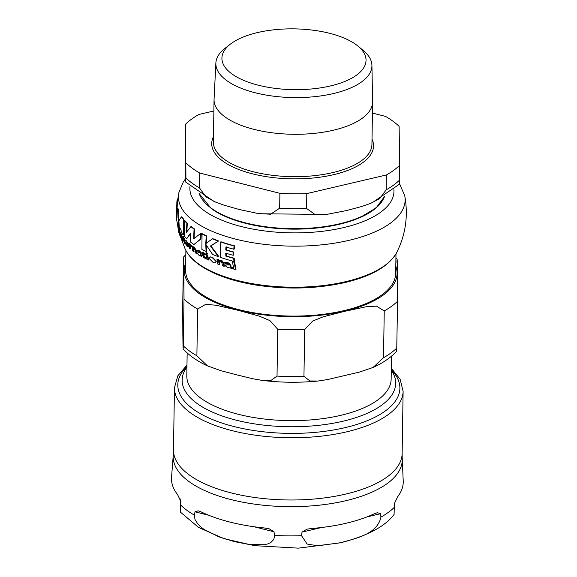<?xml version="1.0" encoding="UTF-8"?>
<svg xmlns="http://www.w3.org/2000/svg" width="577" height="577" viewBox="0 0 577 577"><rect width="100%" height="100%" fill="white"/><g stroke="black" fill="none" stroke-linecap="round" stroke-linejoin="round"><path stroke-width="0.87" d="M183.378 219.512A114.866 48.439 -179.1 0 1 181.38 216.858L178.264 221.698L178.553 227.129L178.892 226.119A115.018 48.504 0.9 0 0 181.041 229.79L181.243 232.343A114.751 48.389 0.9 0 0 183.234 234.99L183.378 219.512L183.811 219.404L183.674 234.889L183.234 234.99M215.906 261.251L211.99 257.335L209.826 256.953L209.018 257.724L209.033 258.337L212.834 262.225L215.221 262.571L216.361 261.143L215.308 262.542M197.457 250.93L196.952 251.067L198.38 251.226L199.433 252.647L197.247 253.137L198.676 255.048L201.748 256.541L200.861 255.539L199.707 251.565L198.329 250.375L196.793 250.021L197.233 250.959M197.68 253.036L198.704 252.452L197.99 252.38L199.909 252.798M198.329 250.375L196.793 250.021M188.326 246.841L185.628 242.643A113.734 47.963 0.9 0 0 188.03 245.045L186.097 240.962L185.094 240.501L184.986 241.85C186.032 244.85 186.732 246.256 187.078 246.054L188.326 246.841L188.766 246.74L188.578 245.809L187.431 245.167L186.306 243.357M225.614 263.372L227.215 263.516L228.809 264.814L225.282 265.175L225.189 265.644L227.345 267.382L232.214 268.456L232.077 267.887L230.865 267.555L229.343 263.675L227.201 262.658L224.734 262.528L224.907 263.566L225.376 263.415M225.29 262.376L224.734 262.528M177.456 208.333L176.973 217.796A115.22 48.591 -179.1 0 1 176.346 213.346L176.843 203.876A114.866 48.439 -179.1 0 1 176.995 200.803L176.67 219.411A114.888 48.446 0.9 0 0 177.211 222.628L178.675 231.875A113.186 47.732 0.9 0 0 178.704 232.012A113.186 47.732 0.9 0 0 179.606 234.918L178.43 211.37A114.866 48.439 -179.1 0 1 177.456 208.333L177.925 208.218A114.369 48.23 0.9 0 0 178.884 211.261L178.423 221.344M178.783 227.071L178.935 228.348M176.995 200.803A114.866 48.439 -179.1 0 1 177.024 200.572L177.528 200.45A114.369 48.23 0.9 0 0 177.485 200.803A114.369 48.23 0.9 0 0 177.334 203.768L176.836 213.23A114.729 48.381 0.9 0 0 176.98 215.192M181.38 216.858L181.82 216.757A114.369 48.23 0.9 0 0 183.811 219.404M179.346 226.018L178.553 227.129M206.198 244.973L206.523 251.435L206.09 251.543L205.765 244.237L212.509 254.407A114.751 48.389 0.9 0 0 218.431 256.693L218.885 256.585L210.879 245.917L218.618 240.955A114.369 48.23 0.9 0 1 212.725 238.662L205.773 243.516L206.234 236.058A114.866 48.439 -179.1 0 1 202.044 233.923L201.9 249.401A114.751 48.389 0.9 0 0 206.09 251.543M202.044 233.923L202.477 233.815A114.369 48.23 0.9 0 0 206.667 235.957L206.205 243.415M210.057 256.916L212.437 257.227L216.361 261.143M234.175 258.215L234.435 261.323L233.945 261.439L233.685 258.33L234.175 258.215A114.571 48.317 0.9 0 1 226.314 256.008L226.206 253.065M233.562 251.961L233.541 255.135L233.05 255.25L233.079 252.07L233.562 251.961A114.751 48.396 0.9 0 1 226.234 249.891L226.393 246.884M220.645 241.943L221.106 241.835A114.369 48.23 0.9 0 0 234.565 245.845L234.248 249.091L233.764 249.206L234.074 245.961A114.866 48.439 -179.1 0 1 220.645 241.943L220.508 257.421A114.751 48.389 0.9 0 0 233.945 261.439M198.762 250.274L200.14 251.464L201.294 255.438L202.065 255.863L201.748 256.541M185.21 240.443L186.53 240.861L188.448 244.821L188.03 245.045M181.055 234.94L181.733 238.38L181.279 238.489L180.608 235.048L181.019 235.25L182.274 240.119A113.164 47.725 0.9 0 0 182.758 240.833L180.392 233.671A114.239 48.179 -179.1 0 1 179.974 232.913L180.868 237.731A113.164 47.725 0.9 0 0 181.279 238.489M182.606 237.71L183.205 240.732L182.758 240.833M179.974 232.913L180.428 232.812A113.741 47.97 0.9 0 0 180.839 233.562L182.498 237.176M180.933 234.168L181.488 234.572L181.041 234.68L180.478 234.276M225.203 262.412L227.677 262.549L229.826 263.566L231.355 267.44L232.574 267.771L232.704 268.341L232.214 268.456M226.025 264.879L229.343 264.951M219.26 260.984L219.743 264.547L219.282 264.655L218.596 261.215L219.022 261.02M216.966 259.318L217.421 259.217A113.741 47.97 0.9 0 0 218.827 259.737L218.928 260.342L220.969 260.393C221.828 260.241 222.787 261.244 223.847 263.4L224.424 266.141L223.948 266.257L223.371 263.516L220.508 260.501L218.467 260.451L218.373 259.845A114.239 48.179 -179.1 0 1 216.966 259.318L217.868 264.136A113.164 47.725 0.9 0 0 219.282 264.655M219.044 260.292L218.467 260.451M193.309 247.288L194.543 247.533L196.447 250.771L196.973 253.527L196.541 253.628L196.014 250.872L194.11 247.634L192.877 247.389L193.223 246.682L193.511 247.208L192.877 247.389M192.79 246.783A114.239 48.179 -179.1 0 1 191.925 246.141L192.357 246.04A113.741 47.97 0.9 0 0 193.223 246.682M193.475 248.009L194.074 251.507L193.641 251.608L193.237 248.009M203.724 253.952L204.135 256.325L205.095 257.558L206.306 257.869L206.494 258.748L206.047 258.857L205.866 257.969L204.655 257.667L203.695 256.426L203.284 254.06A114.08 48.107 0.9 0 0 205.066 254.969L204.936 254.104A114.239 48.179 -179.1 0 1 203.162 253.195L203.025 252.185L201.265 252.964A114.08 48.107 0.9 0 0 202.202 253.476L203.364 257.407L206.047 258.857M203.025 252.185L203.457 252.084L203.594 253.094A113.741 47.97 0.9 0 0 205.376 254.003L205.506 254.868L205.066 254.969M183.94 239.397L184.791 242.297L185.39 242.744M184.597 238.849L184.727 239.715L184.287 239.816L184.164 238.95L184.597 238.849A113.741 47.97 0.9 0 1 183.674 237.731L183.536 236.729L182.354 237.371A114.08 48.107 0.9 0 0 182.815 237.998L184.46 243.162L185.13 243.732L184.95 242.845L183.782 241.071L183.363 238.698A114.08 48.107 0.9 0 0 184.287 239.816M232.459 261.814L232.942 261.698A114.152 48.136 0.9 0 0 234.63 262.138L235.993 269.452L235.488 269.567L234.139 262.254A114.65 48.345 -179.1 0 1 232.459 261.814L233.793 269.134A113.164 47.725 0.9 0 0 235.488 269.567M178.69 228.405L179.93 235.748A113.164 47.725 0.9 0 0 180.298 236.577L179.065 229.228A114.65 48.345 -179.1 0 1 178.69 228.405L179.144 228.297A114.152 48.136 0.9 0 0 179.519 229.127L180.046 232.899M206.09 254.673L206.53 254.572A113.741 47.97 0.9 0 0 207.698 255.128L208.571 259.953L208.124 260.054L207.258 255.236A114.239 48.179 -179.1 0 1 206.09 254.673L206.955 259.499A113.164 47.725 0.9 0 0 208.124 260.054M188.47 243.306L189.321 248.132A113.164 47.725 0.9 0 0 190.078 248.788L189.588 246.271L190.273 245.557L191.124 246.66L191.427 246.155L190.388 244.843L189.393 245.066L189.227 243.963A114.239 48.179 -179.1 0 1 188.47 243.306L188.903 243.205A113.741 47.97 0.9 0 0 189.66 243.862L189.826 244.965M190.706 245.456L190.021 246.17L190.518 248.687L190.078 248.788M189.855 244.922L190.821 244.742L191.86 246.054L191.124 246.66M205.794 253.137L206.84 252.798L206.227 253.036L206.84 252.798L207.612 253.7L206.977 253.938L207.612 253.7L206.4 252.899L205.794 253.137L206.544 254.039L207.172 253.801L206.544 254.039M190.85 233.108L186.717 238.719L190.424 233.209L190.706 242.167A114.751 48.389 0.9 0 0 193.915 244.533L200.428 239.145L200.839 233.31L193.612 238.856L194.06 229.047A114.866 48.439 -179.1 0 1 190.85 226.682L186.407 232.372L186.861 223.234A114.866 48.439 -179.1 0 1 184.402 220.695L184.258 236.181A114.751 48.389 0.9 0 0 186.717 238.719M200.839 233.31L201.272 233.209L200.861 239.051L193.915 244.533M190.85 226.682L191.283 226.581A114.369 48.23 0.9 0 0 194.485 228.946L194.038 238.763M184.402 220.695L184.835 220.594A114.369 48.23 0.9 0 0 187.294 223.133L186.833 232.271M186.861 223.234L187.294 223.133M194.06 229.047L194.485 228.946M200.428 239.145L200.861 239.051M190.821 244.742L189.422 245.023M191.427 246.155L191.86 246.054M189.227 243.963L189.66 243.862M189.819 245.376L190.273 245.557M207.258 255.236L207.698 255.128M179.065 229.228L179.519 229.127M234.139 262.254L234.63 262.138M185.13 243.732L185.534 243.638M184.164 238.95A114.239 48.179 -179.1 0 1 183.241 237.839L183.674 237.731M183.241 237.839L183.104 236.83M205.866 257.969L206.306 257.869M204.936 254.104L205.376 254.003M203.162 253.195L203.594 253.094M193.432 248.06L192.999 248.16L193.944 248.24L195.091 250.259L195.617 253.007A113.164 47.725 0.9 0 0 196.541 253.628M191.925 246.141L192.776 250.966A113.164 47.725 0.9 0 0 193.641 251.608M219.051 261.107L220.183 261.143L221.907 263.033L222.477 265.766A113.164 47.725 0.9 0 0 223.948 266.257M218.373 259.845L218.827 259.737M229.343 263.675L229.826 263.566M232.077 267.887L232.574 267.771M180.392 233.671L180.839 233.562M188.145 245.917L188.578 245.809M199.707 251.565L200.14 251.464M201.633 255.972L202.065 255.863M234.074 245.961L234.565 245.845M233.685 258.33A115.061 48.526 -179.1 0 1 225.845 256.123L226.314 256.008M225.845 256.123L225.737 253.18A115.22 48.591 0.9 0 0 233.05 255.25M233.079 252.07A115.249 48.598 -179.1 0 1 225.766 250L225.924 246.992A115.133 48.555 0.9 0 0 233.764 249.206M225.766 250L226.234 249.891M206.234 236.058L206.667 235.957M218.431 256.693L210.439 246.018L210.879 245.917M210.439 246.018L218.618 240.955M218.164 241.063A114.866 48.439 -179.1 0 1 212.278 238.77M176.843 203.876L177.334 203.768M176.346 213.346L176.836 213.23M177.262 223.227L177.06 221.972M178.43 211.37L178.884 211.261M187.164 352.958L186.804 375.916A102.187 43.095 0.9 0 0 200.818 398.166A102.187 43.095 0.9 0 0 315.403 419.493A102.187 43.095 0.9 0 0 391.148 379.125L391.509 356.168M396.983 262.355C397.236 253.469 397.293 268.074 397.409 272.871L397.56 301.252A116.316 49.052 -179.1 0 1 384.246 310.953L376.492 306.12L366.186 306.762L344.606 311.335L323.012 316.874L312.647 321.064L304.685 329.582A116.316 49.052 -179.1 0 1 277.761 329.301L269.949 320.632L259.571 316.225L237.832 310.238L216.079 305.226L205.643 304.367L197.622 309.034A116.316 49.052 -179.1 0 1 184.02 299.059L183.868 270.678C183.753 265.882 183.695 251.276 183.436 260.162L183.551 257.01L185.837 254.645M397.56 301.252L396.709 351.169C390.824 357.574 382.948 362.998 373.095 367.448L383.51 357.718L384.246 310.953M304.685 329.582L303.949 376.348L309.921 380.971L318.302 381.008L327.866 379.486L359.32 372.122L373.095 367.448M197.622 309.034L196.887 355.8L207.496 365.905L220.984 370.708L236.815 374.87L252.661 378.714L262.246 380.423L270.786 380.575L277.025 376.074L277.761 329.301M183.436 260.162L182.7 306.928L182.851 335.309C182.967 340.105 183.024 354.718 183.284 345.825L183.161 348.977C189.22 355.555 197.334 361.195 207.496 365.905M184.02 299.059L183.284 345.825A116.316 49.052 -179.1 0 0 196.887 355.8M395.995 253.844L395.685 273.419A105.057 44.306 -179.1 0 1 317.812 314.919A105.057 44.306 -179.1 0 1 199.995 292.993A105.057 44.306 -179.1 0 1 185.592 270.123L185.902 250.548M391.293 370.225A106.788 45.035 -179.1 0 1 395.685 383.366A106.788 45.035 -179.1 0 1 316.528 425.552A106.788 45.035 -179.1 0 1 196.779 403.265A106.788 45.035 -179.1 0 1 182.144 380.012A106.788 45.035 -179.1 0 1 186.948 367.015M201.423 512.037A115.89 48.872 0.9 0 0 264.439 527.977L269.07 528.748L274.046 531.806L274.508 536.408L273.714 539.502L270.952 542.409L267.858 543.88L264.446 544.731L249.56 544.58L234.197 541.572L218.871 536.819L204.099 529.462L200.738 526.909L197.716 523.88L195.062 519.603L194.37 516.141L194.976 511.806L198.308 510.854L201.423 512.037M180.536 512.225L198.582 527.428L223.919 538.637L254.493 545.669L298.381 548.15L340.56 542.791C367.376 535.882 385.22 526.426 394.091 514.417L394.372 503.627L397.647 496.79A115.89 48.872 0.9 0 0 403.215 480.922L402.219 458.888A114.542 48.302 0.9 0 1 345.594 500.764A114.542 48.302 0.9 0 1 188.881 481.478A114.542 48.302 0.9 0 1 173.237 455.289L171.549 477.287A115.89 48.872 0.9 0 0 177.536 494.525L180.832 501.435L180.536 512.225L180.19 498.853M301.511 535.68L302.031 532.088L307.022 529.152L311.71 528.467A115.89 48.872 0.9 0 0 374.271 513.811L377.365 512.686L380.531 513.71L380.943 517.079C377.041 535.023 354.35 538.507 340.971 542.668L317.754 545.813L307.166 544.061L301.511 535.68A116.28 49.038 0.9 0 1 274.457 535.398M356.16 44.696A72.067 30.393 0.9 0 0 292.553 28.85A72.067 30.393 0.9 0 0 230.403 44.126A72.067 30.393 0.9 0 0 231.795 73.82A72.067 30.393 0.9 0 0 328.746 86.334A72.067 30.393 0.9 0 0 357.992 46.124A72.067 30.393 0.9 0 0 356.16 44.696M357.992 46.124L363.214 50.451A78.039 32.911 -179.1 0 1 371.927 65.425L372.598 101.602A79.287 33.437 -179.1 0 1 372.598 102.086A79.287 33.437 -179.1 0 1 313.83 133.41A79.287 33.437 -179.1 0 1 224.922 116.857A79.287 33.437 -179.1 0 1 214.053 99.597A79.287 33.437 -179.1 0 1 214.067 99.114L215.877 62.972A78.039 32.911 -179.1 0 1 225.052 48.28L230.403 44.126M372.122 202.736L399.32 184.308L399.695 165.267L399.118 126.37A116.316 49.052 -179.1 0 0 385.508 116.395L372.425 113.085M213.872 110.972L198.892 114.477A116.316 49.052 -179.1 0 0 185.578 124.178L185.917 177.968C185.65 188.773 185.563 174.982 185.448 169.977L185.578 124.178M199.757 173.05L279.895 193.317L279.665 208.21L270.548 214.226L258.171 213.526L239.419 209.538L223.789 205.095L215.466 202.044L205.967 196.916L199.527 187.943L199.757 173.05A116.316 49.052 -179.1 0 1 186.155 163.075M306.82 193.598L386.381 174.968L386.15 189.862L379.781 198.524L370.542 203.414L361.721 206.516L346.186 210.634L327.426 214.262L315.302 214.68L306.589 208.492L306.82 193.598A116.316 49.052 -179.1 0 1 279.895 193.317M399.695 165.267A116.316 49.052 -179.1 0 1 386.381 174.968M371.927 65.425A78.039 32.911 -179.1 0 1 314.624 96.669A78.039 32.911 -179.1 0 1 226.559 80.441A78.039 32.911 -179.1 0 1 215.877 62.972M213.793 201.308L185.758 182.116L185.917 177.968A116.316 49.052 -179.1 0 0 199.527 187.943M399.392 183.226L404.773 195.935A113.359 47.804 -179.1 0 1 349.078 240.32A113.359 47.804 -179.1 0 1 230.872 237.854A113.359 47.804 -179.1 0 1 178.949 192.386L177.485 200.803M404.773 195.935C408.35 215.697 405.674 234.543 396.731 252.481A107.993 45.54 -179.1 0 1 345.688 281.655A107.993 45.54 -179.1 0 1 185.21 249.17L180.421 236.548M189.588 246.271L190.021 246.17M184.351 242.398L184.791 242.297M183.782 241.071L184.222 240.962M204.655 257.667L205.095 257.558M203.695 256.426L204.135 256.325M196.014 250.872L196.447 250.771M194.11 247.634L194.543 247.533M220.508 260.501L220.969 260.393M223.371 263.516L223.847 263.4M230.439 265.521L230.93 265.406M230.865 267.555L231.355 267.44M231.211 267.887L231.702 267.771M227.201 262.658L227.677 262.549M226.927 264.886L227.41 264.778M182.209 238.085L182.657 237.984M186.097 240.962L186.53 240.861M186.991 245.268L187.431 245.167M188.008 244.922L188.448 244.821M201.092 255.892L201.532 255.784M200.861 255.539L201.294 255.438M200.479 253.491L200.911 253.39M211.99 257.335L212.437 257.227M393.911 189.667A102.05 43.037 -179.1 0 1 343.503 227.626A102.05 43.037 -179.1 0 1 239.094 225.96A102.05 43.037 -179.1 0 1 189.999 186.465M185.707 262.874A106.456 44.891 0.9 0 0 198.791 293.275A106.456 44.891 0.9 0 0 326.409 314.523A106.456 44.891 0.9 0 0 395.8 266.177M396.825 348.018A116.316 49.052 -179.1 0 1 383.51 357.718M303.949 376.348A116.316 49.052 -179.1 0 1 277.025 376.074M274.046 531.806L254.053 526.751M208.968 515.34L194.976 511.806M180.781 505.142A116.28 49.038 0.9 0 0 194.456 515.167M380.943 517.079A116.28 49.038 0.9 0 0 394.322 507.334M380.531 513.71L367.116 516.848M321.677 527.493L302.031 532.088M402.219 458.888L402.14 453.544A114.34 48.223 -179.1 0 1 345.594 494.107A114.34 48.223 -179.1 0 1 189.162 474.849A114.34 48.223 -179.1 0 1 173.482 449.952L174.463 387.715A114.34 48.223 0.9 0 0 190.136 412.605A114.34 48.223 0.9 0 0 346.575 431.863A114.34 48.223 0.9 0 0 403.121 391.307L400.135 379.284L391.321 368.292M391.3 369.792A111.058 46.831 -179.1 0 1 344.959 427.672A111.058 46.831 -179.1 0 1 193.021 408.963A111.058 46.831 -179.1 0 1 186.955 366.583M372.598 102.086L371.934 144.481A79.287 33.437 -179.1 0 1 313.167 175.797A79.287 33.437 -179.1 0 1 224.251 159.252A79.287 33.437 -179.1 0 1 213.382 141.985L214.053 99.597M213.468 136.634A80.924 34.13 0.9 0 0 222.816 161.07A80.924 34.13 0.9 0 0 321.331 177.002A80.924 34.13 0.9 0 0 372.014 139.129M384.527 196.418A93.719 39.524 -179.1 0 1 309.416 228.196A93.719 39.524 -179.1 0 1 211.081 208.073A93.719 39.524 -179.1 0 1 199.166 193.511M211.312 208.593A93.438 39.402 0.9 0 0 223.047 215.452A93.438 39.402 0.9 0 0 359.969 217.601A93.438 39.402 0.9 0 0 383.424 198.877M399.464 180.161A116.316 49.052 -179.1 0 1 386.15 189.862M306.589 208.492A116.316 49.052 -179.1 0 1 279.665 208.21M206.97 254.118L207.41 254.017M206.003 252.827L206.436 252.726M189.84 244.655L190.266 244.554M225.766 264.922L226.242 264.814M180.572 234.219L181.019 234.118M209.826 256.953L210.273 256.852M215.091 262.607L215.553 262.499M178.949 192.386L183.342 181.899L185.606 178.675M396.731 252.481C388.985 266.177 371.718 276.195 344.931 282.55C315.828 289.034 285.557 289.762 254.125 284.75C230.901 280.747 212.617 274.097 199.274 264.8C192.631 260.076 187.936 254.868 185.203 249.163M397.106 259.203L395.93 257.948M318.302 381.008C299.636 382.839 280.956 382.645 262.246 380.423M173.237 455.289L173.482 449.952M402.14 453.544L403.121 391.307M186.977 365.082L177.824 375.793L174.463 387.715M223.047 215.452L211.254 208.557L199.079 193.454M384.614 196.368L376.139 207.893L359.969 217.601M325.947 214.449L259.657 213.742"/></g></svg>

